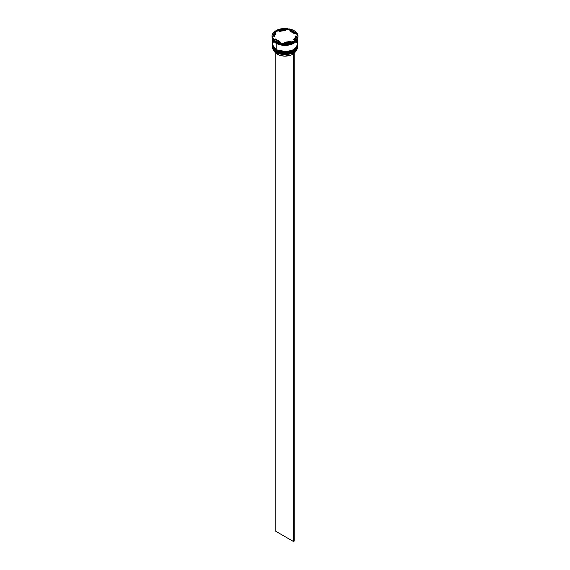 <?xml version="1.0" encoding="UTF-8"?>
<svg xmlns="http://www.w3.org/2000/svg" width="570" height="570" viewBox="0 0 570 570"><rect width="100%" height="100%" fill="white"/><g stroke="black" fill="none" stroke-linecap="round" stroke-linejoin="round"><path stroke-width="0.85" d="M272.531 46.049A12.469 7.203 0 0 0 272.531 46.092A12.469 7.203 0 0 0 276.179 51.179L287.665 53.046L294.818 50.445L297.469 46.006A12.469 7.203 180 0 1 289.774 52.661A12.469 7.203 180 0 1 276.179 51.101L276.179 51.179A12.469 7.203 0 0 0 289.774 52.739A12.469 7.203 0 0 0 297.469 46.092L294.818 50.531L287.665 53.124L276.179 51.179L280.34 52.825L285 53.359L289.66 52.825L293.607 51.3M276.179 51.101A12.469 7.203 180 0 1 272.531 46.006L276.179 51.101M272.531 46.006L276.243 51.321C273.835 49.896 272.595 48.158 272.531 46.092M276.393 51.3L276.243 51.321C283.376 55.867 297.968 52.461 297.469 46.092M276.243 49.668L276.179 49.961A12.469 7.203 0 0 0 289.774 51.521A12.469 7.203 0 0 0 297.469 44.866L294.818 49.305L287.665 51.899L276.179 49.961L283.34 52.077L293.714 50.018M293.607 39.572L294.27 39.986M294.398 40.078L294.833 40.399M276.179 49.875L287.665 51.82L294.818 49.227L297.469 44.667A12.469 7.203 180 0 1 297.469 44.788A12.469 7.203 180 0 1 289.774 51.435A12.469 7.203 180 0 1 276.179 49.875A12.469 7.203 180 0 1 272.531 44.788L276.179 49.875L272.531 44.866A12.469 7.203 0 0 0 276.179 49.961L276.243 50.096C273.835 48.678 272.595 46.932 272.531 44.866A12.469 7.203 0 0 1 272.531 44.823L272.531 44.702M297.469 44.866C297.968 51.243 283.376 54.642 276.243 50.096L280.34 51.606L285 52.141L289.66 51.606L293.607 50.082M291.519 43.919L278.481 43.919L291.519 43.919M293.386 52.647A12.369 7.146 0 0 0 293.75 52.447A12.369 7.146 0 0 0 293.785 52.426A12.369 7.146 0 0 1 293.386 52.647L289.389 54.072L284.751 54.535L280.148 53.965L276.251 52.447A12.369 7.146 0 0 0 293.386 52.647L293.386 52.647M272.531 46.576A12.469 7.203 180 0 1 272.531 46.334A12.469 7.203 0 0 0 276.179 51.67L276.179 51.67A12.469 7.203 180 0 1 272.531 46.576L272.531 47.31A12.469 7.203 0 0 0 276.179 52.404L276.179 52.404A12.469 7.203 0 0 0 289.774 53.965A12.469 7.203 0 0 0 297.469 47.31A12.469 7.203 0 0 0 297.454 46.947A12.469 7.203 180 0 1 293.821 52.404A12.469 7.203 180 0 1 276.179 52.404L276.179 51.67A12.469 7.203 0 0 0 289.966 53.181A12.469 7.203 0 0 0 297.469 46.334A12.469 7.203 180 0 1 297.469 46.576A12.469 7.203 180 0 1 289.774 53.231A12.469 7.203 180 0 1 276.179 51.67L276.179 52.404A12.469 7.203 180 0 1 272.546 46.947M272.531 45.557A12.469 7.203 0 0 0 272.531 45.764A12.469 7.203 0 0 0 276.179 50.858L276.179 50.445A12.469 7.203 0 0 0 289.966 51.963A12.469 7.203 0 0 0 297.469 45.116A12.469 7.203 180 0 1 297.469 45.358A12.469 7.203 180 0 1 289.774 52.013A12.469 7.203 180 0 1 276.179 50.445L276.179 50.858A12.469 7.203 0 0 0 289.774 52.419A12.469 7.203 0 0 0 297.469 45.764A12.469 7.203 0 0 0 297.469 45.557M275.83 41.852L276.179 42.059A12.469 7.203 0 0 0 293.821 42.059A12.469 7.203 0 0 0 293.892 42.016A12.469 7.203 180 0 1 276.179 42.059L276.179 42.871A12.469 7.203 0 0 0 288.862 44.624A12.469 7.203 0 0 0 297.319 38.903L296.521 40.534L293.821 42.871L287.437 44.845L282.563 44.845L278.067 43.769L276.179 42.871L275.83 41.282A12.975 7.488 180 0 1 272.61 38.204L272.61 38.774A12.975 7.488 0 0 0 275.83 41.852A12.975 7.488 0 0 0 281.167 43.712A12.975 7.488 180 0 1 275.83 41.852L275.83 41.852A12.975 7.488 180 0 1 272.61 38.774L272.61 38.204L274.783 40.605L277.006 41.888L281.167 43.142L272.61 38.204L281.167 43.142A12.975 7.488 180 0 1 275.83 41.282L276.179 42.059M280.689 43.683L281.167 43.712L281.167 43.142L281.167 43.712L280.689 43.683A12.668 7.317 0 0 0 282.777 44.004A12.668 7.317 180 0 1 280.689 43.683M282.129 43.861L282.777 44.004L282.129 43.861A12.975 7.488 0 0 0 293.814 42.052A12.975 7.488 180 0 1 282.129 43.861L282.129 43.291L289.845 42.935L293.814 41.482L282.129 43.291L282.129 43.861M293.165 42.401L293.814 41.482A12.975 7.488 180 0 1 282.129 43.291L293.814 41.482L293.165 42.401A12.668 7.317 0 0 0 294.519 41.631A12.668 7.317 180 0 1 293.963 41.973A12.668 7.317 180 0 1 293.165 42.401M297.96 36.273A12.975 7.488 180 0 1 294.519 41.646A12.975 7.488 0 0 0 297.975 36.558L297.975 35.988A12.975 7.488 180 0 1 294.519 41.076L297.526 37.926L297.968 36.131L297.647 34.328L294.519 41.076L297.647 34.328A12.975 7.488 180 0 1 297.975 35.988M296.913 34.314A12.668 7.317 180 0 1 297.305 35.062A12.668 7.317 0 0 0 296.913 34.314L294.719 33.046L294.719 33.858L290.094 31.186L290.094 30.374A10.973 6.334 180 0 1 292.759 31.507A10.973 6.334 180 0 1 294.719 33.046L291.505 30.88L290.094 30.374L294.719 33.046L294.719 33.858L290.094 31.186L290.094 30.374L288.833 29.405L288.833 28.835L297.39 33.773L295.217 31.371L292.994 30.089L288.833 28.835A12.975 7.488 180 0 1 297.39 33.773L297.39 34.343L296.913 34.314L289.311 29.925L288.833 28.835L297.39 33.773L297.39 34.343L296.913 34.314M297.447 38.667A12.469 7.203 180 0 1 289.382 44.93A12.469 7.203 180 0 1 276.179 43.277L276.179 49.633A12.469 7.203 0 0 0 289.774 51.193A12.469 7.203 0 0 0 297.469 44.538L296.521 41.788M297.376 38.796L294.191 43.014L287.109 45.258L276.215 43.256L272.624 38.796M277.312 54.278L277.312 52.989L277.312 54.278A10.873 6.277 0 0 0 292.332 54.478L292.332 53.145L292.332 54.478L290.671 55.19L284.751 56.117L280.725 55.611L277.312 54.278A10.873 6.277 0 0 1 274.327 51.036L275.004 52.305L277.312 54.278M290.871 41.938L290.871 41.339A10.973 6.334 180 0 1 284.551 42.315L284.551 42.914L284.551 42.315L290.871 41.339L284.551 42.315L290.871 41.339L290.871 41.938M279.906 42.415L279.906 41.603A10.973 6.334 180 0 1 275.281 38.931L275.281 39.743L275.281 38.931L279.906 41.603L275.281 38.931L279.906 41.603L279.906 42.415M274.028 35.988L274.028 36.801A10.973 6.334 0 0 0 274.035 37.064L274.035 36.245A10.973 6.334 180 0 1 274.028 35.988A10.973 6.334 180 0 1 275.73 32.597L274.092 36.102M279.129 31.45L279.129 30.63A10.973 6.334 180 0 1 285.449 29.654L285.449 30.474L279.129 31.45L279.129 30.63L285.449 29.654L280.597 30.181L285.449 29.654L285.449 30.474L279.129 31.45M274.035 36.245L275.73 32.597L274.398 34.35L274.035 36.245L275.73 32.597L275.73 33.409L274.035 37.064L274.035 36.245M272.025 35.988L272.025 36.558A12.975 7.488 0 0 0 272.353 38.218L275.481 30.901L272.474 34.05L272.033 35.846L272.353 37.649A12.975 7.488 180 0 1 272.025 35.988A12.975 7.488 180 0 1 275.481 30.901L275.31 32.091A12.668 7.317 180 0 1 276.835 31.207L276.186 31.065L276.186 30.495L287.871 28.685L281.644 28.756L276.186 30.495A12.975 7.488 180 0 1 287.871 28.685L287.223 29.597A12.668 7.317 180 0 1 289.311 29.925A12.668 7.317 0 0 0 287.223 29.597L285.449 29.875L287.223 29.597L287.871 28.685L276.186 30.495L276.186 31.065L276.835 31.207A12.668 7.317 0 0 0 275.31 32.091L272.353 37.649L275.481 30.901L272.353 38.218A12.975 7.488 180 0 1 272.04 36.273M272.546 38.147A12.469 7.203 0 0 0 272.61 38.603M272.766 39.188L272.681 38.903A12.469 7.203 0 0 0 276.179 42.871L273.479 40.534L272.531 37.777M273.479 41.788L272.766 43.135L272.766 45.949L274.633 48.543L276.179 49.633L282.563 51.606L287.437 51.606L291.933 50.531L296.521 47.296L297.469 44.538L297.469 38.19L296.521 40.94L293.821 43.277L289.774 44.838L285 45.386L280.226 44.838L276.179 43.277L273.479 40.94L272.531 38.097A12.668 7.317 0 0 0 272.61 38.332A12.668 7.317 180 0 1 272.524 38.083A12.469 7.203 180 0 0 272.531 38.19L272.531 44.538A12.469 7.203 0 0 0 276.179 49.633L276.179 43.277A12.469 7.203 180 0 1 272.531 38.19M272.581 38.19L273.522 40.933L276.215 43.256L280.248 44.816L285 45.358L289.752 44.816L293.785 43.256L296.478 40.933L297.419 38.19M276.179 50.445A12.469 7.203 180 0 1 272.531 45.358A12.469 7.203 180 0 1 272.531 45.116A12.469 7.203 0 0 0 276.179 50.445M272.531 45.358L273.479 48.521L276.179 50.858L280.226 52.419L285 52.967L289.774 52.419L293.821 50.858L296.521 48.521L297.469 45.358M279.129 30.851L276.835 31.207L279.129 30.851M295.965 36.544L295.602 38.439L294.27 40.192A10.973 6.334 0 0 0 295.972 36.801L295.972 35.988A10.973 6.334 180 0 1 294.27 39.38L294.27 40.192L294.27 39.38L295.602 37.627L295.965 35.732A10.973 6.334 180 0 1 295.972 35.988M295.965 35.732L294.27 39.38L295.965 35.732M295.723 50.887L294.17 53.21A10.873 6.277 0 0 0 295.673 51.036M294.099 52.24L293.464 52.689L293.464 541.5L275.83 531.318L275.83 53.21L275.83 531.318L293.464 541.5L293.464 52.689L294.17 52.283L294.17 541.094L293.464 541.5L294.17 541.094L294.099 52.24M297.469 46.576L297.469 47.31"/></g></svg>
